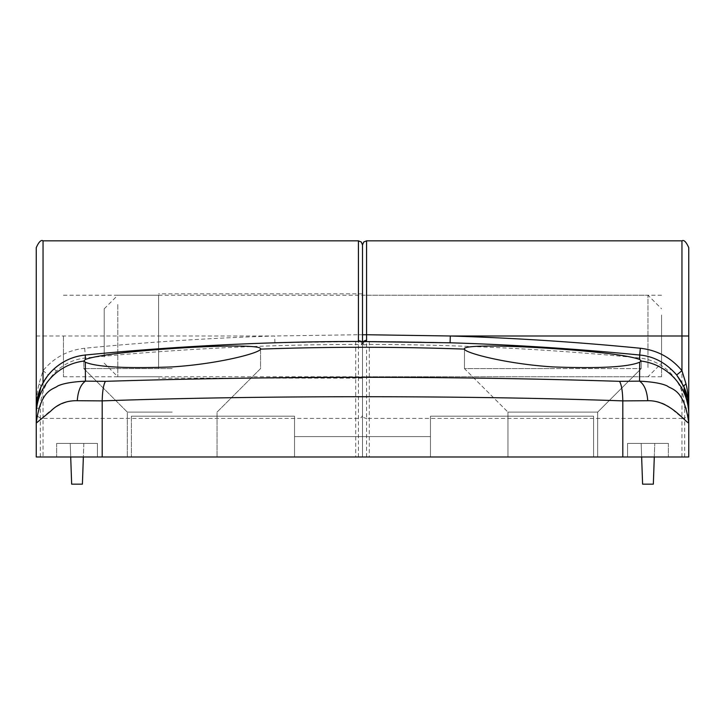 <?xml version="1.0" encoding="UTF-8"?>
<svg xmlns="http://www.w3.org/2000/svg" width="725" height="725" viewBox="0 0 725 725"><rect width="100%" height="100%" fill="white"/><g stroke="black" fill="none" stroke-linecap="round" stroke-linejoin="round"><path stroke-width="0.54" stroke-dasharray="3.62 2.72" d="M172.188 456.977L127.328 456.977L172.188 456.977M172.188 412.117L127.328 412.117L172.188 412.117M172.188 368.617L83.828 368.617L172.188 368.617M43.047 382.809L43.047 418.397A6.797 5.891 0 0 1 36.25 412.516L36.25 423.074C40.147 421.597 55.662 400.091 77.249 400.726L102.198 400.889C102.397 391.282 103.485 384.767 105.442 381.332L85.45 381.151L85.323 362.219L83.828 360.878L83.828 368.617L127.328 412.117L127.328 456.977L127.328 412.117L83.828 368.617L83.828 360.878M36.25 247.633L36.25 414.827A54.375 54.185 -0 0 1 83.855 361.068L85.314 359.464L85.305 355.023A2834.297 2834.297 0 0 1 274.902 342.789L369.306 341.457C459.605 341.674 549.74 346.197 639.695 355.023L639.686 359.464C628.031 355.377 599.077 351.743 552.812 348.571C504.781 345.263 461.952 344.955 464.48 349.124C464.716 352.839 506.195 363.959 552.812 366.913C599.131 368.644 628.086 367.077 639.677 362.219L639.55 381.151L619.567 381.332C447.298 375.976 275.926 375.976 105.442 381.332M85.323 362.219C96.932 367.086 125.896 368.644 172.188 366.913C218.85 363.95 260.248 352.848 260.52 349.124L260.547 368.617L217.047 412.117L217.047 456.977L217.047 412.117L260.547 368.617L260.547 348.933M464.453 348.933L464.453 368.617L507.953 412.117L507.953 456.977L597.672 456.977L507.953 456.977L552.812 456.977L507.953 456.977L507.953 412.117L597.672 412.117L507.953 412.117L552.812 412.117L507.953 412.117L464.453 368.617L641.172 368.617L464.453 368.617L552.812 368.617L464.453 368.617L464.48 349.124A2828.443 2828.443 0 0 0 260.52 349.124C263.139 344.964 220.164 345.263 172.188 348.571C125.869 351.752 96.914 355.377 85.314 359.464M362.5 335.992L362.5 376.773L362.5 335.992M63.438 335.992L63.438 376.773L63.438 335.992M70.706 456.977L71.657 484.164L82.405 484.164L83.828 443.383L70.234 443.383L83.828 443.383L70.234 443.383L83.828 443.383L82.405 484.164L71.657 484.164L70.234 443.383L71.657 484.164L82.405 484.164L83.357 456.977M97.422 443.383L56.641 443.383L97.422 443.383L97.422 456.977L56.641 456.977L97.422 456.977L56.641 456.977L97.422 456.977L97.422 443.383L56.641 443.383L56.641 456.977L56.641 443.383L97.422 443.383L97.422 456.977L97.422 443.383M641.643 456.977L641.172 443.383L654.766 443.383L641.172 443.383L654.766 443.383L641.172 443.383L642.595 484.164L641.172 443.383L642.595 484.164L653.343 484.164L654.766 443.383L653.343 484.164L642.595 484.164L653.343 484.164L654.294 456.977M627.578 443.383L668.359 443.383L627.578 443.383L627.578 456.977L668.359 456.977L627.578 456.977L668.359 456.977L627.578 456.977L627.578 443.383L668.359 443.383L668.359 456.977L668.359 443.383L627.578 443.383L627.578 456.977L627.578 443.383M639.686 359.464L641.145 361.068A54.375 54.185 -0 0 1 688.75 414.827L688.75 409.136A4.078 1.124 180 0 0 684.672 408.003C684.409 393.467 679.026 381.16 668.541 371.091C660.312 363.56 650.561 359.183 639.296 357.96C549.532 349.142 459.532 344.629 369.297 344.411L363.669 344.882L362.5 343.795L362.5 244.914L362.5 456.977L36.25 456.977L688.75 456.977L362.5 456.977L362.5 341.439L362.5 456.977L688.75 456.977L688.75 423.074C684.291 388.7 671.45 389.588 667.281 385.999C661.925 383.443 652.672 381.821 639.55 381.151C644.28 384.44 647.008 390.965 647.742 400.717C658.354 400.49 667.263 404.024 674.458 411.32L688.75 423.074M294.531 456.977L593.594 456.977L131.406 456.977L294.531 456.977L294.531 416.195L294.531 456.977L294.531 436.586L430.469 436.586L430.469 456.977L593.594 456.977L430.469 456.977L430.469 416.195L593.594 416.195L593.594 456.977L593.594 416.195L430.469 416.195L430.469 436.586L294.531 436.586L294.531 456.977L294.531 416.195L131.406 416.195L294.531 416.195L131.406 416.195L131.406 456.977L131.406 416.195L131.406 456.977L131.406 416.195L294.531 416.195L294.531 456.977M358.422 240.836L358.422 334.733L274.693 335.992A2841.094 2841.094 0 0 0 84.644 348.254C67.742 350.184 53.877 357.661 43.047 370.683L38.969 383.915C37.22 391.328 36.313 399.729 36.25 409.136L41.08 386.724A54.375 54.375 0 0 0 36.25 409.136A4.078 1.124 180 0 1 40.328 408.003C40.591 393.467 45.974 381.16 56.459 371.091C64.688 363.56 74.439 359.183 85.704 357.96C175.468 349.142 265.468 344.629 355.703 344.411L361.331 344.882L362.5 343.795L360.298 341.43A4.078 3.417 90.1 0 1 360.298 341.43L360.298 341.43A4.078 3.417 90.1 0 1 363.669 344.882M362.5 334.787L358.422 334.733L358.413 340.36L360.289 341.43L369.306 341.457C459.668 341.674 549.795 346.197 639.695 355.023L639.695 355.023C651.639 356.238 662.179 360.978 671.305 369.224L676.67 374.952M681.953 382.809L688.75 409.136A54.375 54.375 0 0 0 671.305 369.224A4.078 0.779 132.8 0 0 668.541 371.091M641.172 360.878L641.172 368.617L597.672 412.117L597.672 456.977L597.672 412.117L641.172 368.617L641.172 360.878L639.677 362.219M102.198 456.977L102.198 400.889C184.404 397.962 275.21 396.72 361.793 396.729C448.594 396.711 540.025 397.943 622.802 400.889L647.742 400.717M619.567 381.332C621.506 384.685 622.585 391.201 622.802 400.889L622.802 456.977M355.694 341.457L355.703 456.977L36.25 456.977L36.25 423.074C40.709 388.7 53.55 389.588 57.719 385.999C63.084 383.443 72.328 381.821 85.45 381.151C80.72 384.44 77.992 390.965 77.249 400.726M38.969 383.915A6.797 2.003 -155.7 0 1 41.08 386.724L48.33 374.961C58.87 362.917 71.195 356.274 85.305 355.023L85.704 357.96M274.902 342.789L274.693 335.992L43.047 335.992L43.047 370.683L48.33 374.961M358.413 340.36A4.078 3.435 180 0 1 362.5 343.795L364.702 341.43A4.078 3.417 -90.1 0 0 361.331 344.882M661.562 335.992L661.562 376.773L661.562 335.992M355.703 456.977L362.5 456.977L362.5 343.795A4.078 3.435 180 0 1 363.615 341.439M56.459 371.091A4.078 0.779 -132.8 0 0 53.695 369.224L46.418 377.471M43.391 382.202L40.799 387.358M681.953 240.836L681.953 418.397A6.797 5.891 0 0 0 688.75 412.516L688.75 335.992M56.641 443.383L56.641 456.977L56.641 443.383M668.359 443.383L668.359 456.977L668.359 443.383M430.469 436.586L430.469 456.977L430.469 416.195L430.469 456.977L430.469 436.586L294.531 436.586L430.469 436.586M593.594 416.195L430.469 416.195L593.594 416.195L593.594 456.977L593.594 416.195M117.812 304.5L117.812 376.773L117.812 304.5M158.594 367.484L158.594 295.211L158.594 367.484M104.219 356.981L104.219 308.805L104.219 356.981M362.5 303.458L362.5 341.439M158.594 368.527L158.594 293.852L158.594 368.527M661.562 315.003L661.562 363.18L661.562 315.003M647.969 367.484L647.969 295.211L647.969 367.484M362.5 367.484L362.5 295.211L362.5 367.484M358.422 456.977L358.422 341.448M366.578 456.977L366.578 418.397A4.078 3.534 0 0 1 362.5 414.872A4.078 3.534 -0 0 1 358.422 418.397L43.047 418.397L43.047 456.977M684.672 456.977L684.672 408.003M369.306 341.457L369.297 456.977M36.25 335.992L43.047 335.992L43.047 240.836M84.644 348.254L85.305 355.023M671.305 369.224C662.405 361.077 651.866 356.347 639.695 355.023L639.296 357.96M681.953 456.977L681.953 418.397L366.578 418.397L366.578 240.836M40.328 456.977L40.328 408.003M63.438 376.773L647.969 376.773L661.562 363.18M63.438 295.211L647.969 295.211L661.562 308.805M37.446 397.798L40.745 387.485M36.25 409.136L37.365 398.197M661.562 376.773L362.5 376.773M661.562 295.211L362.5 295.211M104.219 363.18L117.812 376.773L158.594 376.773M362.5 378.133L158.594 378.133M362.5 293.852L158.594 293.852M104.219 308.805L117.812 295.211L158.594 295.211"/><path stroke-width="1.09" d="M688.75 412.516L688.75 423.074C684.853 421.597 669.338 400.091 647.751 400.726L622.802 400.889C622.603 391.282 621.515 384.767 619.558 381.332L639.55 381.151L639.677 362.219L641.145 361.068L639.686 359.464L639.695 355.023A2834.297 2834.297 0 0 0 450.098 342.789L450.307 335.992L681.953 335.992L681.953 240.836L366.578 240.836L366.578 334.733L450.307 335.992A2841.094 2841.094 0 0 1 640.356 348.254C657.258 350.184 671.123 357.661 681.953 370.683L681.953 335.992L688.75 335.992L688.75 247.633L688.75 456.977L102.198 456.977L102.198 400.889L77.258 400.717C66.646 400.49 57.737 404.024 50.542 411.32L36.25 423.074L36.25 414.827L36.25 456.977L36.25 412.516M366.578 240.836L363.714 242.005L362.5 244.914L362.5 341.439L362.5 244.914L361.286 242.005L358.422 240.836L43.047 240.836L43.047 382.809M640.356 348.254L639.695 355.023C653.805 356.274 666.13 362.917 676.67 374.961L681.953 370.683L686.031 383.915C687.78 391.328 688.687 399.729 688.75 409.136L683.92 386.724L676.67 374.961L681.953 382.809M450.098 342.789L355.694 341.457C265.395 341.674 175.26 346.197 85.305 355.023L85.314 359.464L83.855 361.068A54.375 54.185 0 0 0 36.25 414.827L36.25 247.633C38.833 241.878 41.098 239.612 43.047 240.836M686.031 383.915A6.797 2.003 155.7 0 0 683.92 386.724A54.375 54.375 0 0 1 688.75 409.136L688.75 414.827A54.375 54.185 0 0 0 641.145 361.068L641.172 360.878M639.677 362.219C628.067 367.086 599.104 368.644 552.812 366.913C506.15 363.95 464.752 352.848 464.48 349.124L464.453 348.933M85.314 359.464C96.969 355.377 125.923 351.743 172.188 348.571C220.219 345.263 263.048 344.955 260.52 349.124A2828.443 2828.443 0 0 1 464.48 349.124C461.861 344.964 504.836 345.263 552.812 348.571C599.131 351.752 628.086 355.377 639.686 359.464M260.547 348.933L260.52 349.124C260.284 352.839 218.805 363.959 172.188 366.913C125.869 368.644 96.914 367.077 85.323 362.219L85.45 381.151L105.433 381.332C277.702 375.976 449.074 375.976 619.558 381.332M102.198 456.977L36.25 456.977L36.25 423.074C40.709 388.7 53.55 389.588 57.719 385.999C63.075 383.443 72.328 381.821 85.45 381.151C80.72 384.44 77.992 390.965 77.258 400.717M362.5 334.787L366.578 334.733L366.587 340.36L364.711 341.43L355.694 341.457C265.332 341.674 175.205 346.197 85.305 355.023L85.305 355.023C73.361 356.238 62.821 360.978 53.695 369.224A54.375 54.375 0 0 0 36.25 409.136L40.799 387.358M83.828 360.878L85.323 362.219M46.418 377.471L43.391 382.202M622.802 456.977L622.802 400.889C540.596 397.962 449.79 396.72 363.207 396.729C276.406 396.711 184.975 397.943 102.198 400.889C102.415 391.201 103.494 384.685 105.433 381.332M647.751 400.726C647.008 390.965 644.28 384.44 639.55 381.151C652.672 381.821 661.916 383.443 667.281 385.999C671.45 389.588 684.291 388.7 688.75 423.074M70.706 456.977L71.657 484.164L82.405 484.164L83.357 456.977M641.643 456.977L642.595 484.164L653.343 484.164L654.294 456.977M366.587 340.36A4.078 3.435 180 0 0 363.615 341.439M362.5 341.439L362.5 303.458M358.422 341.448L358.422 240.836M681.953 240.836C683.902 239.612 686.167 241.878 688.75 247.633M684.255 387.485L687.554 397.798M687.635 398.197L688.75 409.136M85.305 355.023C73.134 356.347 62.595 361.077 53.695 369.224"/></g></svg>

